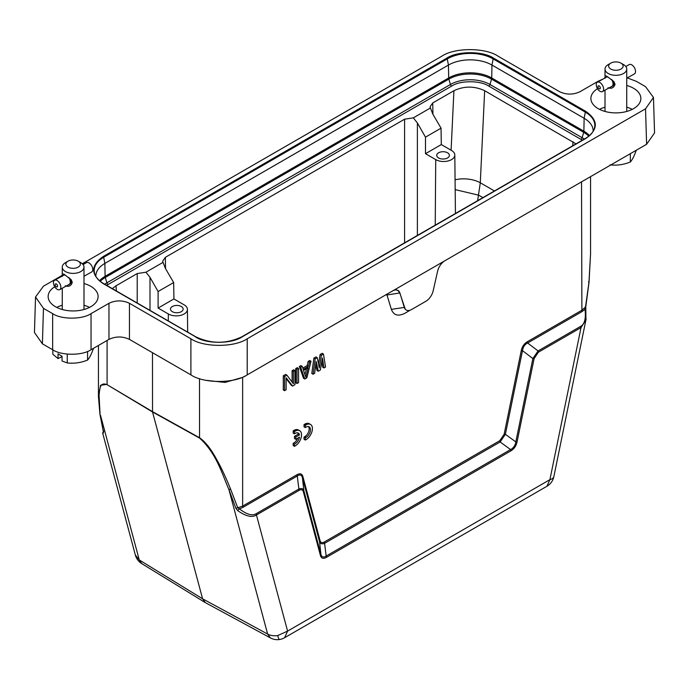 <?xml version="1.0" encoding="UTF-8"?>
<svg xmlns="http://www.w3.org/2000/svg" width="689" height="689" viewBox="0 0 689 689"><rect width="100%" height="100%" fill="white"/><g stroke="black" fill="none" stroke-linecap="round" stroke-linejoin="round"><path stroke-width="1.03" d="M409.206 310.782L405.003 313.211C398.242 316.656 393.695 315.373 391.369 309.37L386.968 294.987L385.892 294.685M585.469 306.304L585.021 309.283L581.895 311.669L527.636 342.993C524.751 344.44 523.037 346.998 522.495 350.658L505.381 434.294L500.136 441.968L324.795 543.199C322.03 544.405 320.282 543.862 319.55 541.58L302.428 477.71C301.618 474.824 299.896 474.256 297.26 476.004L296.899 474.773C300.034 473.024 302.049 473.67 302.927 476.71L320.049 540.589C320.678 542.743 322.133 543.19 324.416 541.942L499.758 440.702L504.133 434.311L521.246 350.675C522.124 346.61 524.131 343.647 527.274 341.761L581.533 310.438L585.504 307.044L588.957 282.421L590.551 254.026L590.551 176.642M318.533 364.085L320.101 354.508L322.176 353.311L323.46 354.051L325.535 367.048L323.976 367.943L322.418 357.97L320.351 370.036L318.275 371.233L316.199 361.561L314.64 373.335L313.09 374.23L315.166 358.84L317.233 357.643L319.308 367.917L321.384 355.248L320.101 354.508M323.976 367.943L322.693 367.203L321.815 361.527M318.275 371.233L316.992 370.493L315.769 364.8M313.09 374.23L311.807 373.49L313.883 358.099L315.958 356.902L317.233 357.643M303.513 378.278L299.362 366.488L300.921 365.583L302.204 366.324L303.238 369.347L308.422 366.359L309.456 362.138L311.015 361.234L306.863 377.822L304.796 379.019L303.513 378.278M302.815 368.115L307.139 365.618L308.181 361.398L309.731 360.502L311.015 361.234M297.011 383.506L295.736 382.774L295.736 368.581L297.286 367.685L298.57 368.426L298.57 382.61L297.011 383.506L297.011 369.321L295.736 368.581M292.102 382.085L292.102 370.673L293.66 369.778L294.944 370.518L294.944 384.703L292.61 386.055L286.124 377.718L286.124 389.793L284.574 390.697L284.574 376.504L286.9 375.161L293.385 383.79L293.385 371.414L292.102 370.673M292.61 386.055L291.326 385.315L286.124 378.623M284.574 390.697L283.291 389.957L283.291 375.763L285.625 374.42L286.9 375.161M297.717 438.187A6.322 3.652 -60 0 1 293.178 443.303L293.178 445.559L294.461 446.3A9.052 5.228 120 0 0 300.929 438.411A9.052 5.228 120 0 0 299.681 430.711A9.052 5.228 120 0 0 295.547 430.944L294.263 430.203L293.178 430.866L293.178 433.097L294.461 433.837A6.322 3.652 -60 0 1 298.294 433.071A6.322 3.652 -60 0 1 299.5 434.923L298.225 434.182L294.496 436.335L294.496 438.566L295.779 439.306L299.5 437.162A6.322 3.652 -60 0 1 294.461 444.043L293.178 443.303M297.596 432.813A6.322 3.652 -60 0 1 298.225 434.182M299.681 430.711L298.406 429.97A9.052 5.228 120 0 0 294.263 430.203M305.124 423.95L304.038 424.613L304.038 426.844L305.313 427.576A6.322 3.652 -60 0 1 309.154 426.818A6.322 3.652 -60 0 1 310.162 431.762A6.322 3.652 -60 0 1 306.183 437.343L304.908 436.602L304.038 437.05L304.038 439.306L305.313 440.038A9.052 5.228 120 0 0 311.79 432.158A9.052 5.228 120 0 0 310.541 424.45A9.052 5.228 120 0 0 306.407 424.691L305.124 423.95A9.052 5.228 120 0 1 309.258 423.718L310.541 424.45M308.448 426.56A6.322 3.652 -60 0 1 308.689 431.607A6.322 3.652 -60 0 1 304.908 436.602M78.245 261.2A7.243 4.177 180 0 1 78.133 267.177A7.243 4.177 180 0 1 67.944 267.082A7.243 4.177 180 0 1 68.004 261.2A7.243 4.177 180 0 1 68.116 261.131A7.243 4.177 180 0 1 78.245 261.2L80.802 262.681A10.86 6.27 180 0 1 80.975 262.776A10.86 6.27 180 0 1 83.989 267.117A10.86 6.27 180 0 1 80.63 271.647A10.86 6.27 180 0 1 65.274 271.449A10.86 6.27 180 0 1 62.26 267.117A10.86 6.27 180 0 1 65.446 262.681A10.86 6.27 180 0 1 65.619 262.578M62.268 276.341C61.864 273.671 62.863 273.275 65.274 275.144L71.277 279.898L72.285 282.378C71.105 285.918 68.771 287.055 65.274 285.789M71.604 280.914L71.604 281.801L70.252 282.404A5.34 3.014 -118.9 0 0 70.252 281.517L71.535 280.802L70.381 281.594A5.521 3.118 61.1 0 1 70.381 282.481M71.406 280.328L71.535 280.802M70.993 279.545L71.458 280.389L70.192 281A5.34 3.014 -118.9 0 0 69.959 280.018L70.933 279.484M68.564 284.617L68.857 284.738A5.521 3.118 61.1 0 0 69.115 284.643L69.796 284.057M70.597 283.61L69.331 284.307A5.34 3.014 -118.9 0 0 69.778 283.859L70.588 283.412L69.873 284.006A5.521 3.118 61.1 0 1 69.434 284.462M71.458 282.318L69.959 283.541A5.34 3.014 -118.9 0 0 70.192 282.834L71.406 282.171L70.312 282.955A5.521 3.118 61.1 0 1 70.08 283.661M71.535 281.689L71.406 282.171M64.602 274.868A5.34 3.014 -118.9 0 0 64.12 275.006L65.3 275.161M83.989 276.229L91.663 271.991A5.34 3.014 -118.9 0 0 92.498 267.728A5.34 3.014 -118.9 0 0 89.079 262.957A5.34 3.014 -118.9 0 0 86.504 262.638L83.042 264.55M69.331 278.494L69.434 278.468A5.521 3.118 61.1 0 1 69.873 279.45L69.778 279.476A5.34 3.014 -118.9 0 0 69.331 278.494L69.701 278.287M68.995 277.701A5.521 3.118 61.1 0 1 69.115 277.9L69.046 277.977A5.34 3.014 -118.9 0 0 68.736 277.495M57.161 280.587A5.34 3.014 61.1 0 1 60.58 285.358A5.34 3.014 61.1 0 1 59.745 289.621A5.34 3.014 61.1 0 1 57.161 289.302A5.34 3.014 61.1 0 1 53.751 284.531A5.34 3.014 61.1 0 1 54.586 280.268A5.34 3.014 61.1 0 1 57.161 280.587M70.554 279.079L69.873 279.45M69.959 280.018L70.976 279.545M70.08 280.044A5.521 3.118 61.1 0 1 70.312 281.026M63.31 275.454A5.521 3.118 61.1 0 1 63.732 275.023L63.827 275.161M56.377 283.971A1.722 0.973 61.1 0 1 57.566 286.099A1.722 0.973 61.1 0 1 56.377 286.779A1.722 0.973 61.1 0 1 55.189 284.66A1.722 0.973 61.1 0 1 56.377 283.971M62.044 356.644L58.04 358.581L58.04 353.836L62.044 356.247L62.044 360.993L67.264 362.939C74.136 363.714 80.897 362.758 87.572 360.071C89.553 357.901 91.508 354.043 93.428 348.488L93.428 348.358M52.82 349.84L52.82 354.215L58.04 358.581M87.572 351.433L87.572 360.071M67.264 362.939L67.264 354.129M620.996 63.138A7.243 4.177 180 0 1 620.884 69.115A7.243 4.177 180 0 1 610.704 69.012A7.243 4.177 180 0 1 610.755 63.138A7.243 4.177 180 0 1 610.867 63.069A7.243 4.177 180 0 1 620.996 63.138L623.554 64.611A10.86 6.27 180 0 1 623.726 64.714A10.86 6.27 180 0 1 626.74 69.046A10.86 6.27 180 0 1 623.381 73.577A10.86 6.27 180 0 1 608.025 73.387A10.86 6.27 180 0 1 605.011 69.046A10.86 6.27 180 0 1 608.198 64.611A10.86 6.27 180 0 1 608.37 64.516M605.02 78.27C604.615 75.609 605.622 75.213 608.025 77.082L614.028 81.836L615.036 84.316C613.856 87.856 611.522 88.993 608.025 87.718M614.364 82.852L614.364 83.739L613.012 84.334A5.34 3.014 -118.9 0 0 613.012 83.447L614.295 82.74L613.132 83.524A5.521 3.118 61.1 0 1 613.132 84.411M614.157 82.267L614.295 82.74M612.71 81.957L613.727 81.483L614.209 82.327L612.943 82.938A5.34 3.014 -118.9 0 0 612.71 81.957L613.684 81.414M611.315 86.556L611.608 86.668A5.521 3.118 61.1 0 0 611.875 86.573L612.547 85.996M613.348 85.548L612.09 86.246A5.34 3.014 -118.9 0 0 612.53 85.798L613.339 85.35L612.633 85.944A5.521 3.118 61.1 0 1 612.185 86.392M614.209 84.256L612.71 85.479A5.34 3.014 -118.9 0 0 612.943 84.773L614.157 84.101L613.064 84.893A5.521 3.118 61.1 0 1 612.831 85.591M614.295 83.627L614.157 84.101M607.707 76.892L606.578 77.099M626.74 78.167L634.414 73.921A5.34 3.014 -118.9 0 0 635.249 69.667A5.34 3.014 -118.9 0 0 631.839 64.887A5.34 3.014 -118.9 0 0 629.255 64.577L625.793 66.489M612.09 80.432L612.185 80.406A5.521 3.118 61.1 0 1 612.633 81.388L612.53 81.414A5.34 3.014 -118.9 0 0 612.09 80.432L612.452 80.225M611.97 79.821L611.798 79.915A5.34 3.014 -118.9 0 0 611.487 79.433M599.921 82.516A5.34 3.014 61.1 0 1 603.34 87.296A5.34 3.014 61.1 0 1 602.496 91.551A5.34 3.014 61.1 0 1 599.921 91.241A5.34 3.014 61.1 0 1 596.502 86.461A5.34 3.014 61.1 0 1 597.337 82.206A5.34 3.014 61.1 0 1 599.921 82.516M613.305 81.018L612.633 81.388M612.831 81.982A5.521 3.118 61.1 0 1 613.064 82.964M607.362 76.798A5.34 3.014 -118.9 0 0 606.871 76.944L606.802 76.78A5.521 3.118 61.1 0 1 607.069 76.686M599.129 85.91A1.722 0.973 61.1 0 1 600.326 88.028A1.722 0.973 61.1 0 1 599.129 88.717A1.722 0.973 61.1 0 1 597.94 86.599A1.722 0.973 61.1 0 1 599.129 85.91M610.023 164.869C616.888 165.653 623.657 164.697 630.323 162.01C632.304 159.839 634.259 155.981 636.18 150.426L636.18 150.297M630.323 153.681L630.323 162.01M576.004 143.872L484.66 90.698C474.42 85.918 464.179 85.918 453.922 90.715L432.752 102.937L430.1 106.709L430.41 107.992L413.331 117.845L404.589 119.197L165.369 257.316L162.716 261.079L163.026 262.363L145.947 272.215L137.206 273.567L116.028 285.797L112.333 288.639M441.046 128.163L441.296 144.569L451.536 150.478A11.179 6.451 180 0 1 454.809 155.008A11.179 6.451 180 0 1 447.936 161.002A11.179 6.451 180 0 1 435.724 159.607L425.483 153.699L425.483 137.145L441.046 128.163L432.804 114.055L430.41 107.992M145.947 272.215L150.004 277.331L150.004 310.386M163.026 262.363L165.42 268.434L173.662 282.542L158.1 291.525L150.004 277.331M413.331 117.845L417.388 122.961L417.388 235.449M425.483 137.145L417.388 122.961M484.66 90.698L480.293 182.783L477.641 200.663M158.1 308.069L173.912 298.94L184.152 304.857A11.179 6.451 180 0 1 187.425 309.378A11.179 6.451 180 0 1 180.552 315.373A11.179 6.451 180 0 1 168.34 313.977L158.1 308.069L158.1 291.525M173.912 298.94L173.662 282.542M425.483 153.699L441.296 144.569M438.583 157.953A6.339 3.66 180 0 1 436.731 155.395A6.339 3.66 180 0 1 440.624 151.993A6.339 3.66 180 0 1 447.549 152.786A6.339 3.66 180 0 1 449.4 155.395A6.339 3.66 180 0 1 445.473 158.754A6.339 3.66 180 0 1 438.583 157.953M172.328 311.678A6.339 3.66 180 0 1 170.476 309.111A6.339 3.66 180 0 1 174.369 305.718A6.339 3.66 180 0 1 181.293 306.502A6.339 3.66 180 0 1 183.145 309.111A6.339 3.66 180 0 1 179.218 312.479A6.339 3.66 180 0 1 172.328 311.678M95.866 276.453A30.772 17.768 180 0 1 95.857 276.263A30.772 17.768 180 0 1 104.866 263.413L448.444 65.059A30.772 17.768 180 0 1 491.963 65.059L584.134 118.267A30.772 17.768 180 0 1 593.143 131.108A30.772 17.768 180 0 1 593.134 131.298M62.26 275.333L43.467 286.185L35.527 296.993L43.467 308.345L52.648 313.641C61.287 319.627 82.396 319.627 91.043 313.641L108.965 303.298C115.795 300.111 122.616 300.111 129.446 303.298L190.896 338.773C203.574 347.549 234.536 347.549 247.213 338.773L645.533 108.81L653.473 97.45L645.533 86.642L636.352 81.345L627.266 77.874M603.125 79.002L597.957 81.345L580.035 91.689C573.205 94.884 566.384 94.884 559.554 91.689L498.104 56.214C485.426 47.446 454.464 47.446 441.787 56.214L82.301 263.758M626.74 85.47A24.985 14.426 180 0 1 640.856 98.553A24.985 14.426 180 0 1 633.544 108.664A24.985 14.426 180 0 1 606.389 111.807A24.985 14.426 180 0 1 590.895 98.553A24.985 14.426 180 0 1 597.492 88.7M83.989 283.541A24.985 14.426 180 0 1 98.105 296.614A24.985 14.426 180 0 1 90.784 306.726A24.985 14.426 180 0 1 63.638 309.869A24.985 14.426 180 0 1 48.144 296.614A24.985 14.426 180 0 1 54.732 286.762M35.527 296.993L34.45 332.468L42.399 343.82L52.648 349.736C61.287 355.722 82.396 355.722 91.043 349.736L108.965 339.393L108.965 303.298M129.446 303.298L129.446 339.393L190.896 374.868C203.574 383.635 234.536 383.635 247.213 374.868L646.601 144.285L654.55 132.925L653.473 97.45M129.446 339.393C122.616 336.198 115.795 336.198 108.965 339.393M89.527 307.406A24.752 14.288 0 0 0 83.989 305.261M62.26 305.261A24.752 14.288 0 0 0 56.722 307.406M632.278 109.344A24.752 14.288 0 0 0 626.74 107.2M605.011 107.2A24.752 14.288 0 0 0 599.473 109.344M444.939 260.709A10.86 6.27 120 0 0 437.584 271.277L433.192 290.741A10.86 6.27 -60 0 1 425.828 301.308L411.66 309.49A10.86 6.27 -60 0 1 406.226 310.024A10.86 6.27 -60 0 1 404.305 307.415L399.904 293.032A10.86 6.27 120 0 0 397.984 290.422A10.86 6.27 120 0 0 392.549 290.956M205.744 380.285L225.036 382.421L242.64 377.391L244.707 376.194M399.904 293.032L397.846 290.422L395.96 289.914M386.968 294.987L399.801 292.971L405.253 309.215M98.449 345.465L98.449 396.752L100.577 385.254L107.088 384.359L107.088 340.478M100.043 413.874L99.061 395.116C99.767 389.853 99.431 381.491 107.131 384.712L152.536 411.979L152.484 352.69M107.131 384.712L152.484 411.626L199.5 437.713C205.124 441.511 210.817 448.72 216.579 459.322C220.945 466.953 225.639 476.943 230.66 489.285L237.765 507.81L242.64 506.096L242.64 377.391M103.247 431.297L100.508 415.286L139.264 559.959L141.71 563.593M296.899 474.773L242.64 506.096L243.002 507.328L239.376 508.835L237.765 507.81L235.827 508.163L237.671 510.601L239.376 508.835C246.653 514.45 252.234 516.087 256.11 513.744L298.699 489.156C301.42 487.958 303.143 488.501 303.866 490.783L303.367 491.774C302.738 489.629 301.308 489.173 299.06 490.387L256.463 514.976C252.174 517.827 245.913 516.371 237.671 510.601M230.66 489.285L228.869 489.397L235.827 508.163M283.291 375.763L284.574 376.504M293.385 371.414L294.944 370.518M297.011 369.321L298.57 368.426M308.181 361.398L309.456 362.138M307.139 365.618L308.422 366.359M299.362 366.488L300.645 367.228L302.204 366.324M304.796 379.019L300.645 367.228M313.883 358.099L315.166 358.84M321.384 355.248L323.46 354.051M521.246 350.675L522.495 350.658L532.873 358.564L538.075 350.951L527.636 342.993L527.274 341.761M324.416 541.942L326.164 556.049L510.575 449.581C513.486 448.057 515.234 445.499 515.82 441.907L505.381 434.294L504.133 434.311M586.141 318.68L585.926 319.937L581.025 327.594L580.663 326.362L538.075 350.951L538.428 352.182L534.121 358.547L532.873 358.564L515.82 441.907L517.069 441.89C516.19 445.938 514.149 448.918 510.945 450.839L510.575 449.581L500.136 441.968L499.758 440.702M302.927 476.71L302.419 477.71L303.866 490.783L320.919 554.43L319.55 541.58L320.049 540.589M588.957 282.421L588.492 281.767L588.957 282.421M199.5 378.64L199.543 438.066L152.536 411.979L202.592 598.801L139.264 559.959L135.354 555.041L102.661 433.071L103.333 433.036L103.531 431.788M103.29 431.426L103.333 433.036M205.4 602.66L270.441 637.928L267.633 634.069A14.486 10.24 -15 0 0 277.719 635.559L287.589 631.107L256.11 513.744M308.164 367.711L305.83 377.21L303.496 370.406L308.164 367.711M580.663 326.362C584.625 324.183 586.081 318.49 585.021 309.283L585.667 309.688M326.173 556.04C323.503 557.745 321.754 557.203 320.928 554.43L320.419 555.42L303.367 491.774M538.428 352.182L581.025 327.594L549.908 479.656A14.486 5.908 11.6 0 0 553.853 476.65L585.926 319.92M205.356 602.634L202.592 598.801L267.633 634.069L228.869 489.397C221.884 473.584 216.467 453.276 199.543 438.066M326.164 556.049L326.543 557.306C323.348 559.089 321.315 558.46 320.419 555.42M306.459 368.701L304.977 374.73M243.002 507.328L297.26 476.004L299.06 490.387M294.461 444.043L294.461 446.3M295.547 430.944L294.461 431.607L293.178 430.866M294.461 431.607L294.461 433.837M299.5 434.923L295.779 437.067L294.496 436.335M295.779 437.067L295.779 439.306M306.407 424.691L305.313 425.354L304.038 424.613M305.313 425.354L305.313 427.576M306.183 437.343L305.313 437.782L304.038 437.05M305.313 437.782L305.313 440.038M581.895 311.669L581.533 181.844M71.647 281.353L72.285 282.378M614.399 83.291L615.036 84.316M106.631 285.341L451.614 86.099C459.976 80.312 480.431 80.312 488.794 86.099L582.369 140.194M432.752 102.937L432.916 114.253M453.922 90.715L451.097 150.228M494.452 190.956L480.293 182.783A21.721 11.584 2.7 0 0 455.076 179.812M572.998 141.701L572.748 145.749M116.028 285.797L116.372 290.965M137.206 273.567L137.206 302.996M165.369 257.316L165.541 268.624M404.589 119.197L404.589 242.838M580.956 139.316A1.809 1.042 120 0 0 582.145 137.697A27.973 16.148 180 0 1 584.289 139.083M488.794 86.099A1.809 1.042 120 0 0 489.982 84.489L582.145 137.697L583.704 132.314A30.17 17.414 180 0 1 588.75 136.181M451.614 86.099A1.809 1.042 60 0 1 450.425 84.489A27.973 16.148 180 0 1 489.982 84.489L491.533 79.106L583.704 132.314A3.617 2.093 120 0 0 583.884 131.177A30.428 17.569 180 0 1 589.457 135.595M108.044 284.462A1.809 1.042 60 0 1 106.855 282.852L450.425 84.489L448.866 79.106A30.17 17.414 180 0 1 491.533 79.106A3.617 2.093 120 0 0 491.722 77.969L583.884 131.177L584.134 118.267L585.314 112.118A32.452 18.732 180 0 1 594.306 128.679A32.452 18.732 180 0 1 585.684 138.394M104.711 284.238A27.973 16.148 180 0 1 106.855 282.852L105.296 277.46L448.866 79.106A3.617 2.093 60 0 1 448.685 77.969A30.428 17.569 180 0 1 491.722 77.969L491.963 65.059L493.152 58.91L585.314 112.118L585.814 111.385L493.643 58.177L493.152 58.91A32.452 18.732 180 0 0 447.256 58.91L448.444 65.059L448.685 77.969L105.116 276.323L104.866 263.413L103.686 257.273L447.256 58.91L446.765 58.177L103.186 256.532L103.686 257.273A32.452 18.732 180 0 0 94.694 273.826L94.694 273.826A32.452 18.732 180 0 0 103.316 283.549M455.179 189.621L478.717 195.194L482.911 197.614M168.288 320.945L168.34 313.977M435.233 225.148L435.724 159.607M100.249 281.327A30.17 17.414 180 0 1 105.296 277.46A3.617 2.093 60 0 1 105.116 276.323A30.428 17.569 180 0 0 99.543 280.75M585.314 138.618L585.814 138.455C598.457 129.429 598.457 120.411 585.814 111.385M493.643 58.177C483.092 50.874 457.315 50.874 446.765 58.177M103.186 256.532C90.543 265.558 90.543 274.575 103.186 283.601L103.686 283.765M103.186 283.601L195.848 336.973M195.357 336.809C205.908 344.112 231.685 344.112 242.235 336.809L241.744 336.973M242.235 336.809L585.814 138.455M52.648 313.641L52.648 349.736M91.043 349.736L91.043 313.641M43.467 308.345L42.399 343.82M645.533 108.81L646.601 144.285M247.213 338.773L247.213 374.868M190.896 338.773L190.896 374.868M391.369 309.37L404.305 307.415M546.902 486.288L284.583 637.738L287.589 631.107L549.908 479.656L546.902 486.288A14.486 14.486 0 0 0 553.853 476.65M534.121 358.547L517.069 441.89M510.945 450.839L326.543 557.306M277.719 635.559A14.486 1.645 81.6 0 0 279.467 639.521A14.486 14.486 0 0 0 284.583 637.738M83.989 309.516L83.989 267.117M71.277 279.898L70.803 279.295M69.339 284.316L59.745 289.621M626.74 111.454L626.74 69.046M614.028 81.836L613.554 81.233M612.09 86.254L602.496 91.551M454.809 155.008L455.429 213.478M187.425 309.378L187.666 332.132M94.694 273.826C95.866 277.521 98.82 280.767 103.548 283.567L195.719 336.775C211.101 344.061 226.492 344.061 241.873 336.775L585.452 138.42C590.18 135.621 593.134 132.374 594.306 128.679M98.449 396.752L99.974 414.468L103.316 431.478M590.551 254.026L589.043 282.266L585.779 306.769L585.926 319.937M103.875 430.737L102.67 433.08M205.089 602.479L141.762 563.636M270.622 638.023A14.486 14.486 0 0 0 279.467 639.521M606.871 76.935L597.337 82.206M610.755 63.138L608.198 64.611M605.011 111.454L605.011 90.164M605.011 77.96L605.011 69.046M64.12 275.006L54.586 280.268M68.004 261.2L65.446 262.681M62.26 309.516L62.26 288.226M62.26 276.031L62.26 267.117M135.345 555.041A14.486 14.486 0 0 0 141.589 563.524"/></g></svg>
